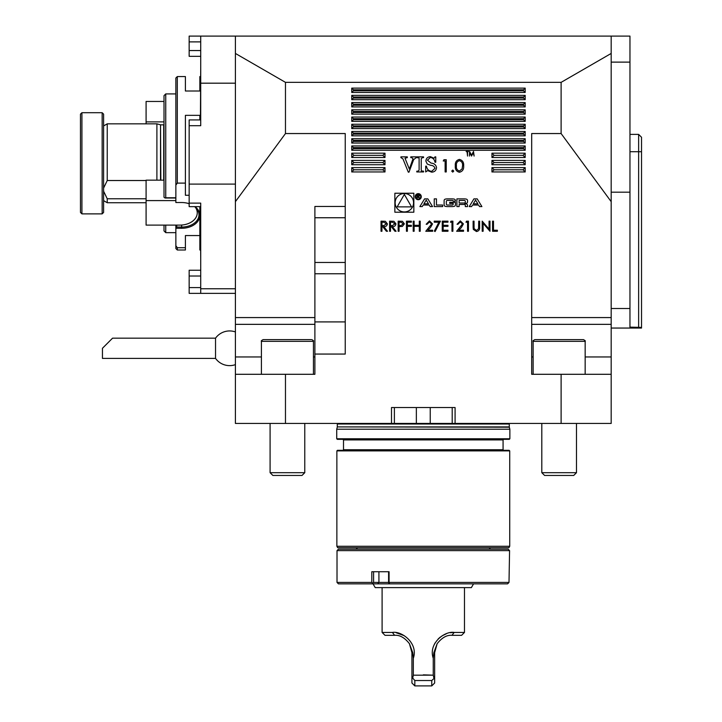 <?xml version="1.0" encoding="UTF-8"?>
<svg xmlns="http://www.w3.org/2000/svg" width="722" height="722" viewBox="0 0 722 722"><rect width="100%" height="100%" fill="white"/><g stroke="black" fill="none" stroke-linecap="round" stroke-linejoin="round"><path stroke-width="1.08" d="M389.591 231.275L389.591 221.158L393.914 221.293L395.954 223.856C395.647 225.824 394.456 226.735 392.362 226.6L396.08 231.275L394.961 231.275L391.243 226.6L390.503 226.6L390.503 231.275L389.591 231.275M406.459 231.275L406.459 221.158L411.387 221.158L411.387 222.195L407.361 222.195L407.361 225.3L411.387 225.3L411.387 226.338L407.361 226.338L407.361 231.275L406.459 231.275M429.428 221.934L427.081 224.262L426.17 224.262L429.473 220.896L432.523 223.901L430.483 227.529L427.947 230.237L432.658 230.237L432.658 231.275L425.781 231.275L431.621 223.982L429.428 221.934M442.252 231.275L442.252 221.158L447.965 221.158L447.965 222.195L443.164 222.195L443.164 225.3L447.965 225.3L447.965 226.338L443.164 226.338L443.164 230.237L447.965 230.237L447.965 231.275L442.252 231.275M460.293 221.934L457.947 224.262L457.044 224.262L460.338 220.896L463.398 223.901L461.349 227.529L458.822 230.237L463.524 230.237L463.524 231.275L456.656 231.275L462.486 223.982L460.293 221.934M473.127 227.268L473.127 221.158L474.029 221.158L474.074 228.558L476.412 230.489L478.596 228.784L478.704 221.158L479.607 221.158L479.607 227.268C479.805 229.713 478.758 231.139 476.466 231.527L473.307 229.397L473.127 227.268M492.575 231.275L492.575 221.158L493.487 221.158L493.487 230.237L497.377 230.237L497.377 231.275L492.575 231.275M430.186 206.591L432.541 206.591L427.839 198.866L424.581 198.866L419.879 206.591L422.235 206.591L423.191 205.021L429.229 205.021L430.186 206.591M421.287 196.673A3.032 3.032 0 0 0 416.738 194.047A3.032 3.032 0 0 0 416.738 199.299A3.032 3.032 0 0 0 421.287 196.673M436.467 205.03L436.467 198.866L434.238 198.866L434.238 206.591L442.64 206.591L442.64 205.03L436.467 205.03M454.246 199.128A10.704 10.704 0 0 0 451.9 198.866L447.631 198.866A10.704 10.704 0 0 0 445.284 199.128A1.507 1.507 0 0 0 444.111 200.599L444.111 204.858A1.507 1.507 0 0 0 445.284 206.33A10.704 10.704 0 0 0 447.631 206.591L451.9 206.591A10.704 10.704 0 0 0 454.246 206.33A1.507 1.507 0 0 0 455.42 204.858L455.42 202.34L449.716 202.34L449.716 203.451L453.19 203.451L453.19 204.073A0.957 0.957 0 0 1 452.234 205.03L447.297 205.03A0.957 0.957 0 0 1 446.34 204.073L446.34 201.384A0.957 0.957 0 0 1 447.297 200.418L452.234 200.418A0.957 0.957 0 0 1 453.145 201.095L455.42 201.095L455.42 200.599A1.507 1.507 0 0 0 454.246 199.128M466.358 199.128A10.704 10.704 0 0 0 464.011 198.866L456.9 198.866L456.9 206.591L459.129 206.591L459.129 204.461L464.345 204.461A0.957 0.957 0 0 1 465.311 205.418L465.311 206.591L467.54 206.591L467.54 205.409A1.507 1.507 0 0 0 466.358 203.938A10.704 10.704 0 0 0 464.932 203.721L464.932 203.532A10.704 10.704 0 0 0 466.358 203.306A1.507 1.507 0 0 0 467.54 201.835L467.54 200.599A1.507 1.507 0 0 0 466.358 199.128M477.197 198.866L473.93 198.866L469.237 206.591L471.592 206.591L472.54 205.021L478.587 205.021L479.543 206.591L481.899 206.591L477.197 198.866M430.438 156.665L434.057 158.217L434.978 156.864L435.754 156.864L435.754 162.279L434.978 162.279C434.536 159.517 433.01 157.901 430.402 157.441L427.433 160.185L431.016 163.073C434.084 163.316 435.926 164.806 436.53 167.54C436.241 170.464 434.617 172.007 431.648 172.152L427.614 170.6L425.691 171.953L425.691 166.15L426.467 166.15C426.955 169.201 428.678 170.943 431.63 171.376L434.978 168.343C434.373 166.412 432.92 165.401 430.619 165.311L427.243 164.02L425.881 161.123C426.106 158.326 427.623 156.836 430.438 156.665M451.719 171.096L452.739 170.076L453.759 171.096L452.739 172.116L451.719 171.096M469.417 156.06L469.607 151.467L471.556 155.239L473.506 151.467L474.119 156.06L473.262 152.757L471.511 156.06L469.851 152.748L469.417 156.06M400.918 157.631L400.918 156.864L407.298 156.864L407.298 157.631L405.015 158.217L409.338 169.056L413.002 158.813L411.784 157.631L410.782 157.631L410.782 156.864L416.206 156.864L416.206 157.631L413.67 159.607L408.995 172.152L408.309 172.152L402.93 158.84L400.918 157.631M491.944 171.953L525.183 171.953L525.183 167.621L491.944 167.621L491.944 171.953L494.11 169.787L491.944 167.621M351.749 171.953L384.988 171.953L384.988 167.621L351.749 167.621L351.749 171.953L353.915 169.787L351.749 167.621M351.749 164.733L384.988 164.733L384.988 160.392L351.749 160.392L351.749 164.733L353.915 162.558L351.749 160.392M491.944 164.733L525.183 164.733L525.183 160.392L491.944 160.392L491.944 164.733L494.11 162.558L491.944 160.392M491.944 157.504L525.183 157.504L525.183 153.172L491.944 153.172L491.944 157.504L494.11 155.338L491.944 153.172M351.749 157.504L384.988 157.504L384.988 153.172L351.749 153.172L351.749 157.504L353.915 155.338L351.749 153.172M351.749 99.69L525.183 99.69L525.183 95.358L351.749 95.358L351.749 99.69L353.419 98.03L353.419 97.028L351.749 95.358M351.749 106.919L525.183 106.919L525.183 102.587L351.749 102.587L351.749 106.919L353.419 105.25L353.419 104.248L351.749 102.587M351.749 114.148L525.183 114.148L525.183 109.807L351.749 109.807L351.749 114.148L353.419 112.479L353.419 111.477L351.749 109.807M351.749 121.368L525.183 121.368L525.183 117.036L351.749 117.036L351.749 121.368L353.419 119.708L353.419 118.706L351.749 117.036M351.749 128.597L525.183 128.597L525.183 124.265L351.749 124.265L351.749 128.597L353.419 126.928L353.419 125.926L351.749 124.265M351.749 135.826L525.183 135.826L525.183 131.485L351.749 131.485L351.749 135.826L353.419 134.157L353.419 133.155L351.749 131.485M351.749 143.055L525.183 143.055L525.183 138.714L351.749 138.714L351.749 143.055L353.419 141.386L353.419 140.384L351.749 138.714M351.749 150.275L525.183 150.275L525.183 145.943L351.749 145.943L351.749 150.275L353.419 148.615L353.419 147.613L351.749 145.943M351.749 92.47L525.183 92.47L525.183 88.129L351.749 88.129L351.749 92.47L353.419 90.801L353.419 89.799L351.749 88.129M467.116 151.945L466.114 151.467L468.524 151.467L467.531 151.945L467.531 156.06L467.116 151.945M459.427 172.269C456.34 171.457 454.977 169.309 455.329 165.843C454.968 162.369 456.331 160.221 459.427 159.409C462.54 160.212 463.948 162.351 463.65 165.843C463.948 169.327 462.54 171.475 459.427 172.269M443.254 160.979L443.967 159.724L446.232 159.724L446.232 171.953L445.131 171.953L445.131 160.979L443.254 160.979M416.784 157.631L416.784 156.864L423.561 156.864L423.561 157.631L422.406 157.631L421.242 158.678L421.242 170.094L421.413 170.943L423.561 171.186L423.561 171.953L416.784 171.953L416.784 171.186L418.047 171.186L419.112 170.094L419.112 158.678L418.931 157.874L416.784 157.631M455.086 423.435L455.086 407.542L391.495 407.542L391.495 423.435L561.111 423.435L561.111 374.294L531.69 374.294L531.69 133.552L561.111 133.552L561.111 82.353L285.47 82.353L235.408 53.446L235.408 36.1L611.182 36.1L611.182 53.446L561.111 82.353M391.495 423.435L285.47 423.435L285.47 374.294L314.891 374.294L314.891 354.06L345.242 354.06L345.242 133.552L285.47 133.552L285.47 82.353M413.841 212.214L413.841 193.234L394.862 193.234L394.862 212.214L413.841 212.214M483.108 231.275L482.206 231.275L482.206 221.158L489.074 229.118L489.074 221.158L489.985 221.158L489.985 231.275L483.108 223.324L483.108 231.275M465.988 222.195L466.583 221.158L468.452 221.158L468.452 231.275L467.549 231.275L467.549 222.195L465.988 222.195M450.429 222.195L451.015 221.158L452.893 221.158L452.893 231.275L451.981 231.275L451.981 222.195L450.429 222.195M434.211 222.195L434.211 221.158L440.438 221.158L435.122 231.527L434.337 231.094L438.904 222.195L434.211 222.195M413.201 231.275L413.201 221.158L414.112 221.158L414.112 225.3L419.292 225.3L419.292 221.158L420.204 221.158L420.204 231.275L419.292 231.275L419.292 226.338L414.112 226.338L414.112 231.275L413.201 231.275M398.156 231.275L398.156 221.158L402.443 221.302L404.383 223.865L402.362 226.437L399.058 226.6L399.058 231.275L398.156 231.275M381.035 231.275L381.035 221.158L385.349 221.293L387.389 223.856C387.091 225.824 385.891 226.735 383.806 226.6L387.515 231.275L386.396 231.275L382.678 226.6L381.938 226.6L381.938 231.275L381.035 231.275M561.111 133.552L611.182 201.655L611.182 374.294L561.111 374.294M611.182 201.655L611.182 53.446M561.111 423.435L611.182 423.435L611.182 374.294M285.47 133.552L235.408 201.655L235.408 53.446M345.242 206.456L314.891 206.456L314.891 354.06M285.47 423.435L235.408 423.435L235.408 374.294L285.47 374.294M235.408 201.655L235.408 374.294M509.867 438.759L336.723 438.759L336.723 429.22L509.867 429.22L509.867 438.759L509.29 439.337L337.3 439.337L336.723 438.759M509.723 450.898L509.145 450.32L337.445 450.32L336.867 450.898L336.867 546.283L509.723 546.283L509.723 450.898L336.867 450.898M509.723 546.283L508.884 547.727L337.697 547.727L336.867 546.283M394.383 407.542L394.383 423.435M452.198 407.542L452.198 423.435M353.419 89.799L523.513 89.799L525.183 88.129M523.513 89.799L523.513 90.801L525.183 92.47M353.419 147.613L523.513 147.613L525.183 145.943M523.513 147.613L523.513 148.615L525.183 150.275M353.419 140.384L523.513 140.384L525.183 138.714M523.513 140.384L523.513 141.386L525.183 143.055M353.419 133.155L523.513 133.155L525.183 131.485M523.513 133.155L523.513 134.157L525.183 135.826M353.419 125.926L523.513 125.926L525.183 124.265M523.513 125.926L523.513 126.928L525.183 128.597M353.419 118.706L523.513 118.706L525.183 117.036M523.513 118.706L523.513 119.708L525.183 121.368M353.419 111.477L523.513 111.477L525.183 109.807M523.513 111.477L523.513 112.479L525.183 114.148M353.419 104.248L523.513 104.248L525.183 102.587M523.513 104.248L523.513 105.25L525.183 106.919M353.419 97.028L523.513 97.028L525.183 95.358M523.513 97.028L523.513 98.03L525.183 99.69M353.915 155.338L382.822 155.338L384.988 153.172M382.822 155.338L384.988 157.504M494.11 155.338L523.017 155.338L525.183 153.172M523.017 155.338L525.183 157.504M494.11 162.558L523.017 162.558L525.183 160.392M523.017 162.558L525.183 164.733M353.915 162.558L382.822 162.558L384.988 160.392M382.822 162.558L384.988 164.733M353.915 169.787L382.822 169.787L384.988 167.621M382.822 169.787L384.988 171.953M494.11 169.787L523.017 169.787L525.183 167.621M523.017 169.787L525.183 171.953M459.463 160.663C457.098 161.403 456.087 163.127 456.43 165.834C456.087 168.551 457.098 170.275 459.463 171.015L462.089 168.912L462.549 165.834C462.829 163.136 461.8 161.412 459.463 160.663M638.636 327.129L638.636 134.382L641.533 137.27L641.533 327.409L629.963 327.129L629.963 36.1L611.182 36.1M641.533 327.409L641.533 328.05L611.182 328.05M629.963 192.187L611.182 192.187M629.963 62.119L611.182 62.119M611.182 308.52L629.963 308.52M189.155 293.358L200.716 293.358L189.155 293.358L189.155 270.236L200.716 270.236M200.427 206.645L200.716 258.963L200.716 206.645L189.155 206.645L189.155 119.924L200.716 119.924M200.716 56.334L189.155 56.334L189.155 36.1L235.408 36.1M235.408 293.358L200.716 293.358L200.716 288.764L235.408 288.764M189.155 184.101L235.408 184.101M189.155 203.126L200.716 203.126L200.716 288.764M235.408 83.183L200.716 83.183L200.716 125.709L189.155 125.709M200.716 36.1L200.716 83.183M507.521 583.863L508.378 583.105L507.521 583.863L338.456 583.863L337.012 582.419L371.803 582.419L371.803 571.725L389.077 571.725L389.077 582.419L509.001 582.419L509.579 550.624L337.012 550.624L337.012 582.419M337.012 550.624L338.456 549.18L508.126 549.18L509.579 550.624M373.581 571.725L373.581 582.419L388.598 582.419L388.598 571.725M372.417 583.863L372.642 583.105L371.803 582.419M389.077 582.419L388.851 583.105L389.934 583.863M508.378 583.105L509.001 582.419M373.581 582.419L372.642 583.105M388.851 583.105L388.598 582.419M394.591 635.315L384.988 635.315L382.1 632.427L392.425 632.427C401.649 630.775 418.543 643.239 413.327 658.274L412.749 652.661L409.437 643.699C404.699 637.661 399.744 634.873 394.591 635.315L392.425 632.427M431.765 680.521L434.653 677.895L434.653 683.012L431.765 685.9L431.765 680.521L414.825 680.521L414.825 685.9L411.928 683.012L411.928 652.661L409.437 643.699M454.165 632.427L464.481 632.427L461.593 635.315L451.999 635.315C446.873 634.855 441.918 637.643 437.144 643.699L433.832 652.661L433.254 658.274C428.02 643.347 444.878 630.757 454.165 632.427L451.999 635.315M434.653 677.895L434.653 652.661L437.144 643.699M431.765 685.9L414.825 685.9L414.825 680.521L412.713 678.066L413.327 675.178L433.254 675.178L433.877 678.066M411.928 677.895L412.713 678.066M404.284 635.694L396.17 632.725M432.992 675.16L423.336 674.853M454.138 632.427L450.384 632.734M446.304 633.79L442.126 635.802M440.366 637.012L438.191 638.916M435.041 642.995L433.886 645.306M433.254 658.274L433.254 675.178M413.327 675.178L413.327 658.274M373.039 583.863L375.214 587.618L471.376 587.618L473.542 583.863M534.93 339.611L583.43 339.611C585.082 340.477 585.659 341.055 585.163 341.344L533.134 341.344C532.637 341.055 533.215 340.477 534.867 339.611M576.49 472.684L573.701 475.464L544.596 475.464L541.807 472.684L576.49 472.684L576.49 423.435M313.447 374.294L313.447 341.344L261.418 341.344C260.922 341.064 261.499 340.486 263.151 339.611L311.011 339.611M304.774 472.684L301.995 475.464L272.88 475.464L270.091 472.684L304.774 472.684L304.774 423.435M235.408 331.93A17.346 17.346 0 0 0 215.535 338.167L215.535 358.401A17.346 17.346 0 0 0 235.408 364.637M111.585 339.132L102.443 348.284L112.56 338.167L102.443 348.284L102.443 358.401L215.535 358.401M81.92 213.874L80.467 212.421L80.467 114.148L81.92 112.704L81.92 213.874L102.154 213.874L102.154 112.704L81.92 112.704M102.154 112.704L103.598 114.148L103.598 212.421L102.154 213.874M103.598 188.09L107.235 180.527L107.235 123.832L103.598 125.935M103.598 200.635L107.235 202.738L107.235 198.776L103.598 191.213M156.9 180.148L156.9 123.832L107.235 123.832M146.088 198.776L107.235 198.776M107.235 180.527L146.088 180.527M165.744 225.111L165.744 232.655L164.011 230.923L164.011 225.111M175.861 200.59L146.088 200.59L146.088 225.111L179.904 225.111A17.346 12.265 180 0 0 197.25 212.855A17.346 12.265 180 0 0 195.373 207.304M146.088 200.59L146.088 180.148L164.011 180.148M175.861 198.018L165.049 198.018L164.011 197.25L164.011 95.647L165.744 93.914L165.744 197.774L175.861 197.774M146.088 123.832L146.088 121.892L164.011 121.892M164.011 101.459L146.088 101.459L146.088 121.892M165.049 198.018L165.744 197.774M175.861 245.724L177.305 247.709L177.305 250.002L175.861 248.558L175.861 225.111M194.985 206.645A18.212 12.879 -0 0 1 199.85 215.409A18.212 12.879 -0 0 1 181.637 228.278L175.861 228.278L176.728 227.06L181.637 227.06A17.346 12.265 180 0 0 198.983 214.795A17.346 12.265 180 0 0 194.597 206.645M176.728 225.111L176.728 227.06M189.155 203.739A17.346 12.265 180 0 0 181.637 202.53L181.637 202.53A18.212 12.879 -0 0 1 189.155 203.676M175.861 185.085L175.861 78.012L177.305 76.568L177.305 183.108L175.861 185.085L175.861 202.53L181.637 202.53M200.427 76.568L199.85 76.568L199.85 91.017L185.401 91.017L185.401 76.568L177.305 76.568M177.305 250.002L185.401 250.002L185.401 247.709L177.305 247.709M185.401 247.709L185.401 235.552L199.85 235.552M200.427 250.002L199.85 250.002L199.85 206.645M199.85 119.924L199.85 115.349L185.401 115.349L185.401 195.265L189.155 195.265M177.305 183.108L185.401 183.108M200.427 119.924L200.716 67.606M413.553 202.729A9.205 9.205 0 0 0 399.744 194.76A9.205 9.205 0 0 0 399.744 210.698A9.205 9.205 0 0 0 413.553 202.729M397.163 206.88L411.54 206.88L404.347 194.426L397.163 206.88M475.563 200.057L477.847 203.803L473.289 203.803L475.563 200.057M464.345 203.017A0.957 0.957 0 0 0 465.311 202.052L465.311 201.384A0.957 0.957 0 0 0 464.345 200.418L459.129 200.418L459.129 203.017L464.345 203.017M420.709 196.673A2.455 2.455 0 0 0 417.027 194.543A2.455 2.455 0 0 0 417.027 198.803A2.455 2.455 0 0 0 420.709 196.673M419.536 195.707L418.435 194.678L417.072 194.678L417.072 198.397L417.46 196.754L419.78 198.397L418.67 196.727L419.536 195.707M417.46 195.111L418.462 195.111A0.605 0.605 0 0 1 419.067 195.716A0.605 0.605 0 0 1 418.462 196.321L417.46 196.321L417.46 195.111M426.206 200.057L428.489 203.803L423.931 203.803L426.206 200.057M400.909 222.195L399.058 222.195L399.058 225.562L400.836 225.589L403.472 223.874L400.909 222.195M392.398 222.195L390.503 222.195L390.503 225.562L392.353 225.58L395.042 223.856L392.398 222.195M383.842 222.195L381.938 222.195L381.938 225.562L383.797 225.58L386.478 223.856L383.842 222.195M345.242 273.764L314.891 273.764M345.242 321.904L314.891 321.904M503.649 439.337L503.072 439.915L343.51 439.915L342.932 439.337M503.072 439.915L503.072 449.743L343.51 449.743L342.932 450.32M314.891 317.572L235.408 317.572M314.891 356.957L313.447 356.957M261.418 356.957L235.408 356.957M314.891 324.349L235.408 324.349M430.231 407.542L430.231 423.354M416.35 407.542L416.35 423.354M509.29 424.013L509.29 426.91L337.3 426.91L337.3 424.013L509.29 424.013L509.443 423.435M337.3 426.91L509.326 427.207L509.867 429.22M531.69 317.572L611.182 317.572M531.69 324.349L611.182 324.349M531.69 356.957L533.134 356.957M585.163 356.957L611.182 356.957M345.242 217.746L314.891 217.746M345.242 262.465L314.891 262.465M523.513 90.801L353.419 90.801M523.513 148.615L353.419 148.615M523.513 141.386L353.419 141.386M523.513 134.157L353.419 134.157M523.513 126.928L353.419 126.928M523.513 119.708L353.419 119.708M523.513 112.479L353.419 112.479M523.513 105.25L353.419 105.25M523.513 98.03L353.419 98.03M629.963 151.719L641.533 151.719M189.155 50.549L200.716 50.549M189.155 41.885L200.716 41.885M189.155 287.582L200.716 287.582M189.155 276.021L200.716 276.021M378.924 571.725L378.924 582.419L377.678 583.863M433.832 652.661L434.653 652.661M411.928 652.661L412.749 652.661M160.528 180.148L160.528 124.798L156.9 123.832M160.825 180.148L160.528 124.798M163.723 180.148L163.723 124.843L160.825 124.843M181.637 228.278L181.637 225.056M343.51 439.915L343.51 449.743M503.072 449.743L503.649 450.32M337.3 424.013L337.147 423.435M337.255 427.207L336.723 429.22M638.636 134.382L629.963 134.382M357.534 547.727L356.09 549.18M489.056 547.727L490.5 549.18M464.481 632.427L464.481 587.618M382.1 632.427L382.1 587.618M585.163 374.294L585.163 341.344M533.134 374.294L533.134 341.344M541.807 472.684L541.807 423.435M313.447 341.344C313.926 340.992 313.339 340.414 311.714 339.611M261.418 374.294L261.418 341.344M270.091 472.684L270.091 423.435M112.56 338.167L215.535 338.167M146.088 202.738L107.235 202.738M197.25 212.855L197.25 209.443M175.861 232.655L165.744 232.655M175.861 93.914L165.744 93.914"/></g></svg>
